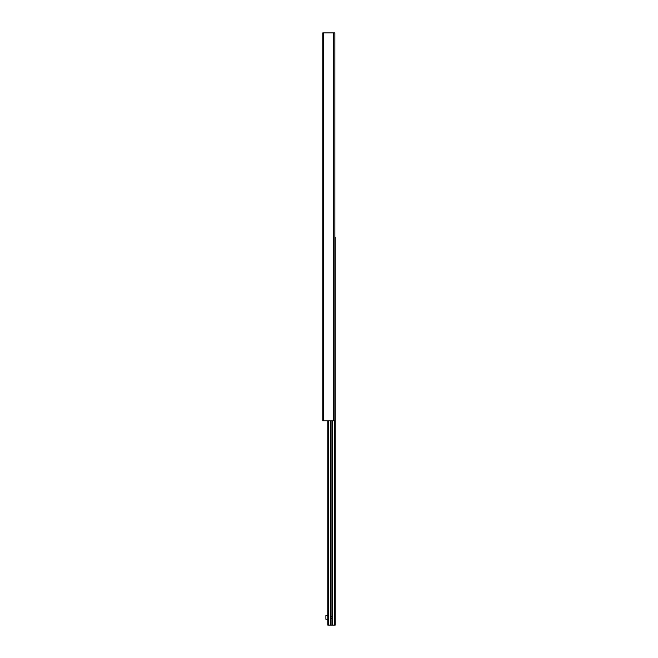 <?xml version="1.0" encoding="UTF-8"?>
<svg xmlns="http://www.w3.org/2000/svg" width="658" height="658" viewBox="0 0 658 658"><rect width="100%" height="100%" fill="white"/><g stroke="black" fill="none" stroke-linecap="round" stroke-linejoin="round"><path stroke-width="0.99" d="M322.782 32.9L322.782 420.865L334.856 420.865L334.856 32.9L322.782 32.9M331.361 618.685C329.107 615.954 333.614 615.954 331.361 618.685M327.791 420.865L327.791 625.1L335.218 625.1L335.218 237.135L334.93 625.1M330.777 420.865L330.777 625.1M331.945 420.865L331.945 625.1M327.791 619.244L325.891 619.244L325.891 615.584L327.791 615.584M323.728 32.9L323.728 420.865M333.392 32.9L333.392 420.865M328.252 420.865L328.252 625.1M330.522 420.865L330.522 625.1M332.191 420.865L332.191 625.1M334.47 420.865L334.47 625.1M334.634 420.865L334.634 625.1"/></g></svg>
